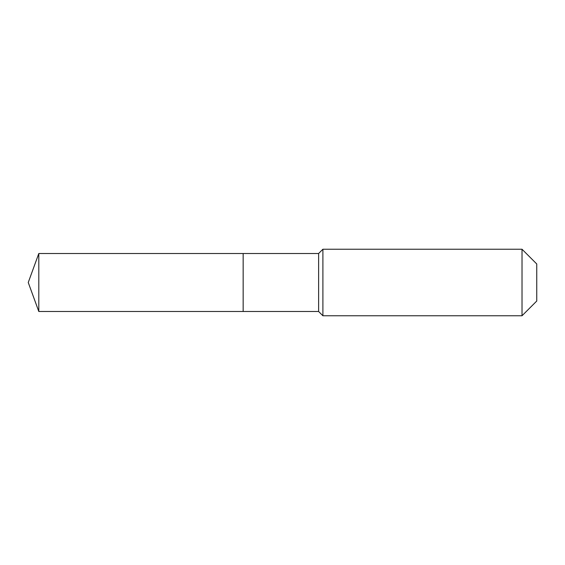 <?xml version="1.0" encoding="UTF-8"?>
<svg xmlns="http://www.w3.org/2000/svg" width="565" height="565" viewBox="0 0 565 565"><rect width="100%" height="100%" fill="white"/><g stroke="black" fill="none" stroke-linecap="round" stroke-linejoin="round"><path stroke-width="0.85" d="M28.25 282.5L38.801 253.508L318.618 253.508L322.898 249.236L522.018 249.236L536.75 263.968L536.75 301.032L522.018 315.764L322.898 315.764L318.618 311.492L38.801 311.492L28.25 282.5L38.801 311.492L38.801 253.508M536.75 301.032L522.018 315.764L322.898 315.764L318.618 311.492L243.155 311.492L243.155 253.508L243.155 311.492L38.801 311.492M318.618 311.492L318.618 253.508M322.898 315.764L322.898 249.236M522.018 315.764L522.018 249.236"/></g></svg>

